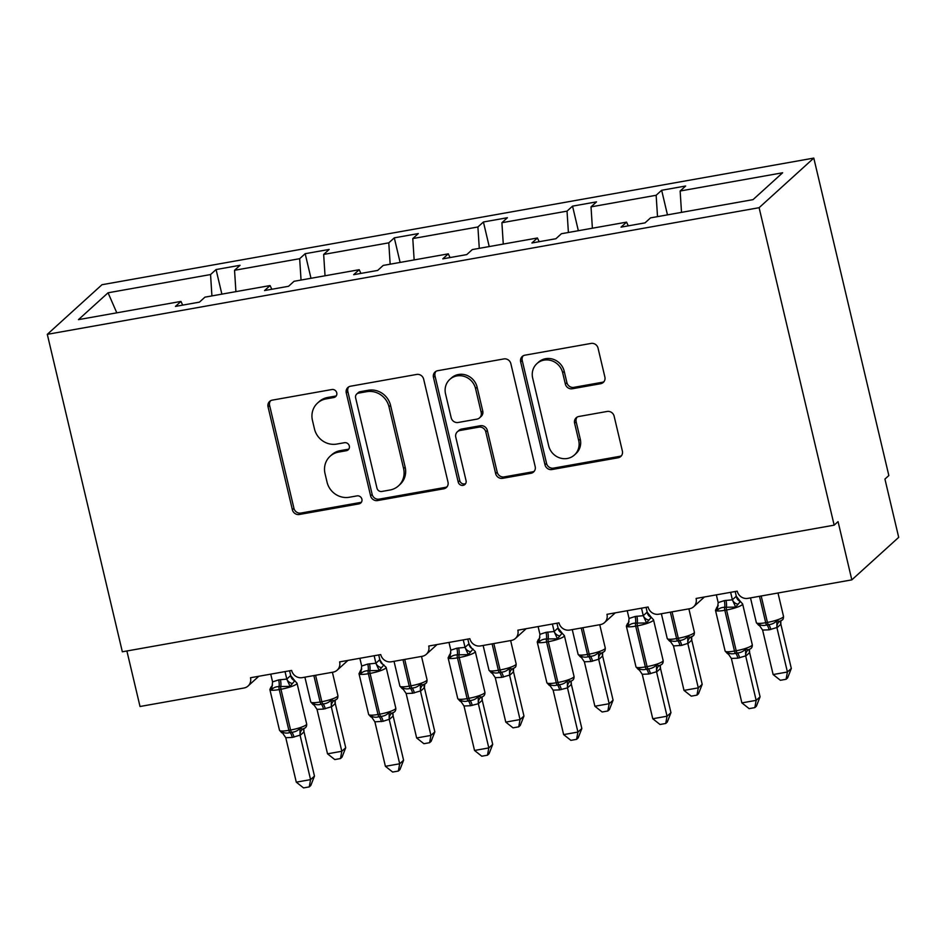 <?xml version="1.0" encoding="UTF-8"?>
<svg xmlns="http://www.w3.org/2000/svg" width="946" height="946" viewBox="0 0 946 946"><rect width="100%" height="100%" fill="white"/><g stroke="black" fill="none" stroke-linecap="round" stroke-linejoin="round"><path stroke-width="1.42" d="M336.752 392.838A4.174 3.914 -132.2 0 0 331.88 389.527L272.306 400.134A5.972 5.593 -132.2 0 0 268.049 406.851L292.373 509.764A5.972 5.593 -132.2 0 0 299.338 514.482L358.912 503.887A4.174 3.914 -132.2 0 0 361.892 499.181A4.174 3.914 -132.2 0 0 357.02 495.881L349.31 497.253A19.097 17.915 -132.2 0 1 327.044 482.141L325.022 473.568A19.097 17.915 -132.2 0 1 330.13 456.232A19.097 17.915 -132.2 0 1 338.633 452.082L346.342 450.71A4.174 3.914 -132.2 0 0 349.322 446.004A4.174 3.914 -132.2 0 0 344.45 442.704L336.741 444.076A19.097 17.915 -132.2 0 1 314.474 428.976L312.452 420.391A19.097 17.915 -132.2 0 1 317.56 403.055A19.097 17.915 -132.2 0 1 326.063 398.905L333.772 397.533A4.174 3.914 -132.2 0 0 336.752 392.838M600.615 383.721A5.972 5.593 -132.2 0 0 604.872 377.005L598.049 348.14A5.972 5.593 -132.2 0 0 591.084 343.422L524.924 355.188A5.972 5.593 -132.2 0 0 520.667 361.904L544.991 464.817A5.972 5.593 -132.2 0 0 551.956 469.535L618.116 457.769A5.972 5.593 -132.2 0 0 622.373 451.053L614.131 416.181A5.972 5.593 -132.2 0 0 607.178 411.451L578.857 416.488A5.972 5.593 -132.2 0 0 574.6 423.205L578.692 440.505A15.964 14.97 -132.2 0 1 574.423 455.002A15.964 14.97 -132.2 0 1 559.382 457.781A15.964 14.97 -132.2 0 1 548.692 445.838L532.669 378.093A15.964 14.97 -132.2 0 1 536.95 363.595A15.964 14.97 -132.2 0 1 551.979 360.816A15.964 14.97 -132.2 0 1 562.669 372.748L565.341 384.041A5.972 5.593 -132.2 0 0 572.306 388.759L600.615 383.721L602.176 382.302A5.972 5.593 -132.2 0 0 603.986 381.64M47.3 334.34L759.106 207.694L813.797 158.088L101.979 284.722L47.3 334.34L122.341 651.794L834.159 525.16L838.061 521.613L851.826 579.863L747.86 598.369A9.117 8.549 47.8 0 1 737.23 591.155L696.09 598.463A9.117 8.549 -132.2 0 1 689.587 608.727L658.735 614.214A9.117 8.549 47.8 0 1 648.105 607.001L606.977 614.321A9.117 8.549 -132.2 0 1 600.474 624.585L569.622 630.071A9.117 8.549 47.8 0 1 558.991 622.858L517.852 630.178A9.117 8.549 -132.2 0 1 511.348 640.442L480.497 645.929A9.117 8.549 47.8 0 1 469.866 638.716L428.739 646.035A9.117 8.549 -132.2 0 1 422.235 656.299L391.384 661.786A9.117 8.549 47.8 0 1 380.741 654.573L339.614 661.893A9.117 8.549 -132.2 0 1 333.11 672.145L302.259 677.643A9.117 8.549 47.8 0 1 291.628 670.43L250.501 677.738A9.117 8.549 -132.2 0 1 243.997 688.002L140.02 706.496L126.894 650.99M759.106 207.694L834.159 525.16M423.654 379.157A5.972 5.593 -132.2 0 0 416.701 374.439L350.528 386.216A5.972 5.593 -132.2 0 0 346.271 392.933L370.607 495.846A5.972 5.593 -132.2 0 0 377.56 500.564L443.733 488.798A5.972 5.593 -132.2 0 0 447.99 482.082L423.654 379.157M437.726 370.702L503.899 358.924A5.972 5.593 -132.2 0 1 510.852 363.654L535.176 466.567A5.972 5.593 -132.2 0 1 530.931 473.284L502.61 478.321A5.972 5.593 -132.2 0 1 495.645 473.603L485.783 431.861A5.972 5.593 -132.2 0 0 478.818 427.143L460.04 430.477A5.972 5.593 -132.2 0 0 455.783 437.194L466.059 480.651A4.174 3.914 -132.2 0 1 460.998 485.168A4.174 3.914 -132.2 0 1 458.207 482.046L433.469 377.419A5.972 5.593 -132.2 0 1 437.726 370.702M681.51 212.365L680.139 191.009L782.638 172.775L753.028 199.641L650.541 217.876L645.03 222.866L621.037 227.135L626.548 222.144L628.286 225.846M667.462 214.86L661.656 190.276L656.146 195.278L591.025 206.867L592.385 228.211M657.517 216.634L656.146 195.278M626.548 222.144L561.416 233.721L555.917 238.723L531.912 242.992L537.423 237.99L539.161 241.703M578.349 230.718L572.543 206.133L567.032 211.135L501.9 222.712L503.272 244.068M568.392 232.48L567.032 211.135M537.423 237.99L472.302 249.578L466.792 254.58L442.799 258.849L448.309 253.847L450.048 257.56M489.224 246.563L483.418 221.991L477.907 226.981L412.787 238.569L414.147 259.925M479.279 248.337L477.907 226.981M448.309 253.847L383.177 265.436L377.679 270.426L353.674 274.695L359.184 269.705L360.923 273.406M400.111 262.42L394.305 237.848L388.794 242.838L323.662 254.427L325.034 275.783M390.154 264.194L388.794 242.838M359.184 269.705L294.064 281.293L288.554 286.283L264.561 290.552L270.071 285.562L271.809 289.263M310.986 278.278L305.18 253.694L299.669 258.696L234.549 270.284L240.059 265.282L216.066 269.551L210.556 274.553L108.069 292.787L116.796 312.83M301.041 280.051L299.669 258.696M270.071 285.562L204.939 297.15L199.44 302.141L175.436 306.409L180.946 301.419L182.684 305.12M221.872 294.135L216.066 269.551M211.916 295.909L210.556 274.553M851.826 579.863L898.7 537.34L884.936 479.09L888.838 475.542L813.797 158.088M661.656 190.276L685.649 186.007L680.139 191.009M572.543 206.133L596.536 201.865L591.025 206.867M483.418 221.991L507.411 217.722L501.9 222.712M394.305 237.848L418.298 233.579L412.787 238.569M305.18 253.694L329.173 249.437L323.662 254.427M180.946 301.419L78.459 319.642L108.069 292.787M235.909 291.64L234.549 270.284M336.315 395.806A4.174 3.914 -132.2 0 1 335.345 396.114L327.635 397.486A19.097 17.915 -132.2 0 0 319.121 401.636L317.56 403.055M330.13 456.232L331.691 454.813A19.097 17.915 -132.2 0 1 340.193 450.663L347.915 449.291A4.174 3.914 -132.2 0 0 348.885 448.983M270.497 400.797A5.972 5.593 -132.2 0 0 269.61 405.432L293.946 508.345A5.972 5.593 -132.2 0 0 300.899 513.063L360.473 502.468A4.174 3.914 -132.2 0 0 361.455 502.149M348.719 386.879A5.972 5.593 -132.2 0 0 347.832 391.514L372.168 494.427A5.972 5.593 -132.2 0 0 379.121 499.145L445.294 487.379A5.972 5.593 -132.2 0 0 447.103 486.705M358.593 393.122A4.174 3.914 -132.2 0 0 355.613 397.817L376.969 488.16A4.174 3.914 -132.2 0 0 381.841 491.459L389.965 490.016A19.097 17.915 -132.2 0 0 398.479 485.866A19.097 17.915 -132.2 0 0 403.587 468.53L388.995 406.78A19.097 17.915 -132.2 0 0 366.717 391.679L358.593 393.122L360.154 391.703A4.174 3.914 -132.2 0 0 358.286 392.614L356.725 394.033M398.479 485.866L400.04 484.447A19.097 17.915 -132.2 0 0 405.148 467.111L403.587 468.53M360.154 391.703L368.278 390.26A19.097 17.915 -132.2 0 1 390.556 405.361L405.148 467.111M457.379 431.778L458.94 430.359A5.972 5.593 -132.2 0 1 461.601 429.07L480.391 425.724A5.972 5.593 -132.2 0 1 487.344 430.442L497.206 472.184A5.972 5.593 -132.2 0 0 504.171 476.902L532.492 471.865A5.972 5.593 -132.2 0 0 534.289 471.191M435.917 371.364A5.972 5.593 -132.2 0 0 435.03 376L459.768 480.627A4.174 3.914 -132.2 0 0 465.609 483.619M475.542 388.546A15.964 14.97 -132.2 0 0 464.853 376.614A15.964 14.97 -132.2 0 0 449.811 379.393A15.964 14.97 -132.2 0 0 445.542 393.891L451.183 417.754A5.972 5.593 -132.2 0 0 458.148 422.484L476.926 419.137A5.972 5.593 -132.2 0 0 481.183 412.421L475.542 388.546L477.103 387.127A15.964 14.97 -132.2 0 0 466.413 375.195A15.964 14.97 -132.2 0 0 451.384 377.974L449.811 379.393M479.587 417.836L481.147 416.417A5.972 5.593 -132.2 0 0 482.744 411.002L481.183 412.421M477.103 387.127L482.744 411.002M536.95 363.595L538.51 362.176A15.964 14.97 -132.2 0 1 553.54 359.397A15.964 14.97 -132.2 0 1 564.23 371.329L566.902 382.622A5.972 5.593 -132.2 0 0 573.867 387.352L602.176 382.302M574.423 455.002L575.984 453.583A15.964 14.97 -132.2 0 0 580.253 439.086L578.692 440.505M577.048 417.162A5.972 5.593 -132.2 0 0 576.161 421.786L580.253 439.086M523.114 355.862A5.972 5.593 -132.2 0 0 522.227 360.485L546.552 463.398A5.972 5.593 -132.2 0 0 553.516 468.128L619.689 456.35A5.972 5.593 -132.2 0 0 621.487 455.688M270.97 687.103L269.87 689.528A13.078 2.306 166.7 0 0 279.236 689.563A3.039 0.911 79.9 0 1 279.058 686.548C275.759 686.666 273.299 687.695 271.668 689.646L270.97 687.103A6.693 5.629 -160.9 0 0 272.519 685.022M281.754 732.783L279.508 730.3A13.078 2.306 -13.3 0 0 288.873 730.336A3.039 0.911 79.9 0 0 289.937 732.559C286.839 733.505 284.048 733.174 281.565 731.565L285.775 737.703L296.287 782.165L310.572 779.622L300.059 735.16L292.267 737.442L285.775 737.703M314.474 776.087L310.808 785.487L309.247 786.895L310.572 779.622L314.474 776.087L304.021 731.885L300.119 735.42M303.867 729.697L304.021 731.885M285.03 671.601L286.804 679.086L290.67 675.527L294.785 680.73L290.091 686.37L279.058 686.548A6.693 1.998 -100.1 0 0 278.656 679.902L286.804 679.086M289.582 670.785L290.706 675.539M270.745 674.143L272.578 681.889L278.656 679.902M292.267 737.442A6.693 1.998 -100.1 0 0 289.937 732.559L291.652 732.251C295.034 732.05 297.824 730.726 300 728.29L302.649 729.059L304.435 728.302C306.09 727.569 306.835 726.126 306.67 723.974L297.032 683.201A13.078 2.306 166.7 0 1 296.595 684.029A13.078 2.306 166.7 0 1 280.95 689.256L279.236 689.563L288.873 730.336L290.588 730.028A13.078 2.306 -13.3 0 0 306.232 724.802A13.078 2.306 -13.3 0 0 306.67 723.974M271.668 689.646L272.578 681.889M286.863 679.346L290.091 686.37M281.565 731.565L283.221 733.741M300 728.29L300.059 735.16M309.247 786.895L303.536 787.912L296.287 782.165M345.716 747.73L342.05 757.131L340.489 758.55L341.813 751.278L331.313 706.804L323.508 709.098L317.016 709.346L327.529 753.82L341.813 751.278L345.716 747.73L335.274 703.528L331.36 707.076M335.251 703.599A6.693 5.629 19.1 0 1 335.18 700.371L335.274 703.528M315.586 675.267L321.829 701.684L320.126 701.991A13.078 2.306 -13.3 0 1 310.761 701.944L313.008 704.427L312.819 703.209C315.302 704.829 318.081 705.16 321.179 704.214A3.039 0.911 -100.1 0 1 320.126 701.991L313.871 675.574M323.508 709.098A6.693 1.998 79.9 0 0 321.179 704.214L322.893 703.907C326.287 703.706 329.066 702.381 331.242 699.934L333.891 700.702L336.244 699.52M325.223 708.791A6.693 1.998 79.9 0 0 322.893 703.907A3.039 0.911 79.9 0 1 321.829 701.684A13.078 2.306 -13.3 0 0 337.474 696.445A13.078 2.306 -13.3 0 0 337.911 695.629C337.888 697.77 337.462 698.964 336.658 699.212L335.688 699.945M331.313 706.804L331.242 699.934M317.016 709.346L312.819 703.209M340.489 758.55L334.778 759.567L327.529 753.82M434.841 731.873L431.163 741.274L429.602 742.693L430.938 735.42L420.426 690.958L412.622 693.241L406.13 693.501L416.654 737.963L430.938 735.42L434.841 731.873L424.387 687.671L420.521 691.23A6.693 6.338 102 0 1 423.004 684.845L425.369 683.662M424.789 684.1L424.387 687.671M404.711 659.409L410.954 685.826L409.24 686.134A13.078 2.306 -13.3 0 1 399.874 686.098L402.121 688.57L401.932 687.352C404.415 688.972 407.206 689.303 410.304 688.357A3.039 0.911 -100.1 0 1 409.24 686.134L402.996 659.717M412.622 693.241A6.693 1.998 79.9 0 0 410.304 688.357L412.007 688.049C415.4 687.848 418.191 686.524 420.367 684.076L423.004 684.845M420.426 690.958L420.367 684.076M406.13 693.501L401.932 687.352M429.602 742.693L423.903 743.71L416.654 737.963M523.954 716.027L520.288 725.428L518.727 726.835L520.052 719.563L509.551 675.101L501.747 677.383L495.255 677.643L505.767 722.105L520.052 719.563L523.954 716.027L513.512 671.814L509.598 675.361M513.477 668.586L513.512 671.814M493.824 643.552L500.067 669.969L498.365 670.276A13.078 2.306 -13.3 0 1 488.999 670.241L491.246 672.724L491.057 671.506C493.54 673.114 496.319 673.446 499.417 672.5A3.039 0.911 -100.1 0 1 498.365 670.276L492.109 643.859M501.747 677.383A6.693 1.998 79.9 0 0 499.417 672.5L501.132 672.192C504.525 671.991 507.304 670.667 509.48 668.219L512.129 668.999L514.482 667.805M503.461 677.076A6.693 1.998 79.9 0 0 501.132 672.192A3.039 0.911 79.9 0 1 500.067 669.969A13.078 2.306 -13.3 0 0 515.712 664.742A13.078 2.306 -13.3 0 0 516.149 663.915C516.126 666.067 515.7 667.261 514.896 667.498L513.453 668.586M509.551 675.101L509.48 668.219M495.255 677.643L491.057 671.506M518.727 726.835L513.016 727.852L505.767 722.105M613.079 700.17L609.401 709.571L607.852 710.978L609.177 703.718L598.664 659.244L590.86 661.526L584.368 661.786L594.892 706.248L609.177 703.718L613.079 700.17L602.626 655.968L598.723 659.504M602.602 652.728L602.626 655.968M582.949 627.706L589.192 654.124L587.478 654.419A13.078 2.306 -13.3 0 1 578.112 654.384L580.359 656.867L580.17 655.649C582.653 657.257 585.444 657.6 588.542 656.642A3.039 0.911 -100.1 0 1 587.478 654.419L581.234 628.002M590.86 661.526A6.693 1.998 79.9 0 0 588.542 656.642L590.245 656.335C593.639 656.134 596.429 654.809 598.605 652.373L601.242 653.142L603.607 651.96M592.574 661.219A6.693 1.998 79.9 0 0 590.245 656.335A3.039 0.911 79.9 0 1 589.192 654.124A13.078 2.306 -13.3 0 0 604.837 648.885A13.078 2.306 -13.3 0 0 605.274 648.057C605.239 650.209 604.825 651.404 604.021 651.64L602.567 652.728M598.664 659.244L598.605 652.373M584.368 661.786L580.17 655.649M607.852 710.978L602.141 711.995L594.892 706.248M702.192 684.313L698.526 693.714L696.966 695.133L698.29 687.86L687.789 643.386L681.699 645.373L673.493 645.929L684.005 690.403L698.29 687.86L702.192 684.313L691.751 640.111L687.884 643.658A6.693 6.338 102 0 1 690.367 637.285L692.72 636.102M691.727 640.17A6.693 5.629 19.1 0 1 691.656 636.954L691.751 640.111M673.493 645.929L669.295 639.792L669.484 641.01L667.237 638.526A13.078 2.306 -13.3 0 0 676.603 638.574L670.347 612.157M669.295 639.792C671.778 641.412 674.557 641.743 677.655 640.785A3.039 0.911 -100.1 0 1 676.603 638.574L678.306 638.266L672.062 611.849M679.985 645.669A6.693 1.998 79.9 0 0 677.655 640.785L679.37 640.489C682.764 640.276 685.543 638.952 687.718 636.516L690.367 637.285M681.699 645.373A6.693 1.998 79.9 0 0 679.37 640.489A3.039 0.911 79.9 0 1 678.306 638.266A13.078 2.306 -13.3 0 0 693.95 633.028A13.078 2.306 -13.3 0 0 694.388 632.212C694.364 634.352 693.938 635.546 693.134 635.795L691.644 636.977M687.789 643.386L687.718 636.516M696.966 695.133L691.254 696.15L684.005 690.403M374.155 655.744L375.917 663.229L379.784 659.669A6.693 6.338 -78 0 0 383.899 664.872L379.204 670.513L368.171 670.69C364.884 670.809 362.413 671.837 360.781 673.788L360.083 671.258L361.739 668.893M370.879 716.926L368.633 714.443A13.078 2.306 -13.3 0 0 377.998 714.478A3.039 0.911 79.9 0 0 379.05 716.701C375.952 717.659 373.173 717.328 370.69 715.708L374.888 721.845L385.4 766.319L399.685 763.777L389.184 719.303L383.095 721.29L374.888 721.845M403.587 760.229L399.922 769.63L398.361 771.049L399.685 763.777L403.587 760.229L393.146 716.027L389.232 719.563M392.98 713.852L393.146 716.027M379.784 659.669L382.444 663.915L386.145 667.344A13.078 2.306 166.7 0 1 385.708 668.172A13.078 2.306 166.7 0 1 370.063 673.41L368.361 673.706A13.078 2.306 166.7 0 1 358.995 673.67L361.242 669.342M378.707 654.939L379.831 659.681M359.87 658.286L361.691 666.031L367.781 664.057L375.917 663.229M381.38 721.585A6.693 1.998 -100.1 0 0 379.05 716.701L380.765 716.394C384.159 716.193 386.938 714.869 389.113 712.433L391.762 713.201L393.56 712.444C395.203 711.711 395.96 710.269 395.795 708.128L386.145 667.344M360.781 673.788L361.691 666.031M375.988 663.489L379.204 670.513M370.69 715.708L372.334 717.884M389.113 712.433L389.184 719.303M398.361 771.049L392.661 772.054L385.4 766.319M463.268 639.886L465.042 647.371L468.909 643.824A6.693 6.338 -78 0 0 473.024 649.027L468.329 654.656L457.296 654.833C453.997 654.951 451.538 655.98 449.906 657.943L449.208 655.401L450.864 653.047M470.505 705.74A6.693 1.998 -100.1 0 0 468.175 700.844A3.039 0.911 79.9 0 1 467.111 698.633A13.078 2.306 -13.3 0 1 457.746 698.586L459.993 701.069L459.815 699.851C462.287 701.471 465.077 701.802 468.175 700.844L469.89 700.548C473.272 700.336 476.063 699.023 478.238 696.575L482.164 697.036A6.693 5.629 -160.9 0 0 482.235 700.241L478.392 703.718L470.505 705.74L464.013 705.988L474.525 750.462L488.81 747.919L478.357 703.718A6.693 6.338 -78 0 1 480.887 697.344M492.712 744.372L489.047 753.773L487.486 755.192L488.81 747.919L492.712 744.372L482.235 700.241M482.105 697.994L482.259 700.17M467.821 639.082L469.015 644.096L471.557 648.057L475.27 651.498A13.078 2.306 166.7 0 1 474.833 652.314A13.078 2.306 166.7 0 1 459.188 657.553L457.474 657.848A13.078 2.306 166.7 0 1 448.108 657.813L450.367 653.485M448.983 642.429L450.816 650.174L456.894 648.199L465.042 647.371M449.906 657.943L450.816 650.174M465.101 647.632L468.329 654.656M459.815 699.851L464.013 705.988M478.238 696.575L478.298 703.446M487.486 755.192L481.774 756.209L474.525 750.462M538.321 639.543L537.233 641.956A13.078 2.306 166.7 0 0 546.599 642.003A3.039 0.911 79.9 0 1 546.41 638.976C543.122 639.094 540.663 640.135 539.019 642.086L538.321 639.543A6.693 5.629 -160.9 0 0 539.882 637.45M559.618 689.882A6.693 1.998 -100.1 0 0 557.289 684.999A3.039 0.911 79.9 0 1 556.236 682.776A13.078 2.306 -13.3 0 1 546.871 682.728L549.118 685.211L548.928 683.993C551.412 685.614 554.19 685.945 557.289 684.999L559.003 684.691C562.397 684.49 565.176 683.166 567.352 680.718L571.278 681.179A6.693 5.629 -160.9 0 0 571.36 684.384L567.517 687.872L559.618 689.882L553.126 690.142L563.639 734.604L577.923 732.062L567.482 687.86M581.837 728.515L578.16 737.915L576.599 739.334L577.923 732.062L581.837 728.515L571.36 684.384M571.218 682.137L571.384 684.313M552.393 624.029L554.155 631.514L558.022 627.967L562.149 633.158L557.442 638.81L546.41 638.976A6.693 1.998 -100.1 0 0 546.019 632.342L554.155 631.514M556.946 623.225L558.069 627.978M538.108 626.571L539.93 634.317L546.019 632.342M539.019 642.086L539.93 634.317M554.226 631.774L557.442 638.81M548.928 683.993L553.126 690.142M567.352 680.718L567.423 687.6M576.599 739.334L570.899 740.351L563.639 734.604M627.446 623.686L626.347 626.098A13.078 2.306 166.7 0 0 635.712 626.146A3.039 0.911 79.9 0 1 635.535 623.13C632.235 623.237 629.776 624.277 628.144 626.228L627.446 623.686A6.693 5.629 -160.9 0 0 628.995 621.605M650.458 673.718A6.693 1.998 -100.1 0 0 648.128 668.834A3.039 0.911 -100.1 0 1 647.064 666.611L645.349 666.918A13.078 2.306 -13.3 0 1 635.984 666.883L638.231 669.366L638.053 668.148C640.525 669.756 643.315 670.087 646.414 669.141L648.128 668.834C651.51 668.633 654.301 667.308 656.477 664.861L659.125 665.629L660.911 664.884C662.567 664.151 663.312 662.708 663.146 660.556L653.509 619.784A13.078 2.306 166.7 0 1 653.071 620.611A13.078 2.306 166.7 0 1 637.427 625.838L635.712 626.146L645.349 666.918A3.039 0.911 79.9 0 0 646.414 669.141A6.693 1.998 -100.1 0 1 648.743 674.025L642.251 674.285L652.764 718.747L667.048 716.205L656.536 671.743L648.743 674.025M670.951 712.669L667.285 722.058L665.724 723.477L667.048 716.205L670.951 712.669L660.497 668.455L656.595 672.003M660.343 666.28L660.497 668.455M641.506 608.183L643.28 615.669L647.147 612.109L651.262 617.312L646.567 622.953L635.535 623.13A6.693 1.998 -100.1 0 0 635.133 616.485L643.28 615.669M646.059 607.367L647.182 612.121M627.222 610.714L629.055 618.471L635.133 616.485M628.144 626.228L629.055 618.471M643.339 615.929L646.567 622.953M638.053 668.148L642.251 674.285M656.477 664.861L656.536 671.743M665.724 723.477L660.012 724.494L652.764 718.747M791.317 668.455L787.651 677.856L786.091 679.275L787.415 672.003L776.903 627.529L769.11 629.823L762.606 630.071L773.13 674.545L787.415 672.003L791.317 668.455L780.864 624.254L776.962 627.801M780.84 621.025L780.864 624.254M762.606 630.071L758.408 623.934L758.597 625.152L756.351 622.669A13.078 2.306 -13.3 0 0 765.716 622.716L759.472 596.299M758.408 623.934C760.891 625.554 763.682 625.885 766.78 624.939A3.039 0.911 -100.1 0 1 765.716 622.716L767.431 622.409L761.187 595.992M769.11 629.823A6.693 1.998 79.9 0 0 766.78 624.939L768.495 624.632C771.877 624.431 774.668 623.107 776.843 620.659L779.48 621.427L781.845 620.245M770.813 629.516A6.693 1.998 79.9 0 0 768.495 624.632A3.039 0.911 79.9 0 1 767.431 622.409A13.078 2.306 -13.3 0 0 783.075 617.17A13.078 2.306 -13.3 0 0 783.513 616.354C783.477 618.495 783.063 619.689 782.259 619.937L780.805 621.014M776.903 627.529L776.843 620.659M786.091 679.275L780.379 680.292L773.13 674.545M730.631 592.326L732.393 599.811L736.26 596.252L740.387 601.443L735.681 607.096L724.648 607.273C721.36 607.391 718.901 608.42 717.257 610.371L716.56 607.829L718.215 605.475M737.856 658.168L731.364 658.428L741.877 702.89L756.161 700.347L745.661 655.885L737.856 658.168A6.693 1.998 -100.1 0 0 735.527 653.284A3.039 0.911 79.9 0 1 734.474 651.061A13.078 2.306 -13.3 0 1 725.109 651.025L727.356 653.509L727.167 652.291C729.65 653.899 732.441 654.23 735.527 653.284L737.241 652.977C740.635 652.775 743.414 651.451 745.59 649.015L748.239 649.784L750.036 649.027M760.076 696.812L756.398 706.213L754.837 707.62L756.161 700.347L760.076 696.812L749.622 652.598L745.72 656.146A6.693 6.338 -78 0 1 748.239 649.784M749.457 650.422L749.622 652.598M735.184 591.51L736.307 596.264A6.693 6.338 -78 0 0 740.375 601.455M716.347 594.868L718.168 602.614L724.258 600.627L732.393 599.811M717.257 610.371L718.168 602.614M732.464 600.071L735.681 607.096M727.167 652.291L731.364 658.428M745.59 649.015L745.661 655.885M754.837 707.62L749.137 708.637L741.877 702.89M327.635 397.486L326.063 398.905M347.915 449.291L346.342 450.71M340.193 450.663L338.633 452.082M360.473 502.468L358.912 503.887M300.899 513.063L299.338 514.482M293.946 508.345L292.373 509.764M269.61 405.432L268.049 406.851M335.345 396.114L333.772 397.533M445.294 487.379L443.733 488.798M379.121 499.145L377.56 500.564M372.168 494.427L370.607 495.846M347.832 391.514L346.271 392.933M390.556 405.361L388.995 406.78M368.278 390.26L366.717 391.679M532.492 471.865L530.931 473.284M504.171 476.902L502.61 478.321M497.206 472.184L495.645 473.603M487.344 430.442L485.783 431.861M480.391 425.724L478.818 427.143M461.601 429.07L460.04 430.477M459.768 480.627L458.207 482.046M435.03 376L433.469 377.419M573.867 387.352L572.306 388.759M566.902 382.622L565.341 384.041M564.23 371.329L562.669 372.748M576.161 421.786L574.6 423.205M619.689 456.35L618.116 457.769M553.516 468.128L551.956 469.535M546.552 463.398L544.991 464.817M522.227 360.485L520.667 361.904M293.981 737.135A6.693 1.998 -100.1 0 0 291.652 732.251A3.039 0.911 -100.1 0 1 290.588 730.028L280.95 689.256A3.039 0.911 -100.1 0 1 280.773 686.24A6.693 1.998 -100.1 0 0 280.371 679.606M286.827 679.015A6.693 5.629 -160.9 0 0 291.853 683.39M290.67 675.527A6.693 6.338 -78 0 0 294.785 680.73L297.032 683.201M302.649 729.059A6.693 6.338 -78 0 0 300.154 735.432M303.938 728.716A6.693 5.629 -160.9 0 0 303.997 731.944M331.407 707.076A6.693 6.338 102 0 1 333.891 700.702M414.336 692.933A6.693 1.998 79.9 0 0 412.007 688.049A3.039 0.911 79.9 0 1 410.954 685.826A13.078 2.306 -13.3 0 0 426.599 680.6A13.078 2.306 -13.3 0 0 427.036 679.772C427.001 681.924 426.587 683.118 425.783 683.355L424.778 684.1M424.364 687.742A6.693 5.629 19.1 0 1 424.305 684.514M513.489 671.885A6.693 5.629 19.1 0 1 513.418 668.656M509.646 675.373A6.693 6.338 102 0 1 512.129 668.999M602.602 656.027A6.693 5.629 19.1 0 1 602.543 652.811M598.759 659.516A6.693 6.338 102 0 1 601.242 653.142M367.781 664.057A6.693 1.998 -100.1 0 1 368.171 670.69A3.039 0.911 79.9 0 0 368.361 673.706L377.998 714.478L379.713 714.183A13.078 2.306 -13.3 0 0 395.345 708.944A13.078 2.306 -13.3 0 0 395.795 708.128M383.095 721.29A6.693 1.998 -100.1 0 0 380.765 716.394A3.039 0.911 -100.1 0 1 379.713 714.183L370.063 673.41A3.039 0.911 -100.1 0 1 369.886 670.383A6.693 1.998 -100.1 0 0 369.496 663.749M360.083 671.258A6.693 5.629 -160.9 0 0 361.644 669.165M375.94 663.158A6.693 5.629 -160.9 0 0 380.966 667.533M391.762 713.201A6.693 6.338 -78 0 0 389.279 719.575M393.548 712.444L393.039 712.894A6.693 5.629 -160.9 0 0 393.122 716.087M456.894 648.199A6.693 1.998 -100.1 0 1 457.296 654.833A3.039 0.911 79.9 0 0 457.474 657.848L467.111 698.633L468.826 698.325A13.078 2.306 -13.3 0 0 484.47 693.087A13.078 2.306 -13.3 0 0 484.908 692.271L475.27 651.498M472.22 705.432A6.693 1.998 -100.1 0 0 469.89 700.548A3.039 0.911 -100.1 0 1 468.826 698.325L459.188 657.553A3.039 0.911 -100.1 0 1 459.011 654.537A6.693 1.998 -100.1 0 0 458.609 647.892M449.208 655.401A6.693 5.629 -160.9 0 0 450.757 653.308M465.065 647.312A6.693 5.629 -160.9 0 0 470.091 651.688M561.333 689.575A6.693 1.998 -100.1 0 0 559.003 684.691A3.039 0.911 -100.1 0 1 557.951 682.468A13.078 2.306 -13.3 0 0 573.583 677.241A13.078 2.306 -13.3 0 0 574.033 676.414L564.384 635.641A13.078 2.306 166.7 0 1 563.946 636.457A13.078 2.306 166.7 0 1 548.313 641.695L546.599 642.003L556.236 682.776L557.951 682.468L548.313 641.695A3.039 0.911 -100.1 0 1 548.124 638.68A6.693 1.998 -100.1 0 0 547.734 632.034M554.179 631.455A6.693 5.629 -160.9 0 0 559.204 635.83M558.022 627.967A6.693 6.338 -78 0 0 562.137 633.17L564.384 635.641M570 681.487A6.693 6.338 -78 0 0 567.517 687.872M636.847 616.177A6.693 1.998 -100.1 0 1 637.249 622.823A3.039 0.911 -100.1 0 0 637.427 625.838L647.064 666.611A13.078 2.306 -13.3 0 0 662.708 661.384A13.078 2.306 -13.3 0 0 663.146 660.556M643.304 615.598A6.693 5.629 -160.9 0 0 648.329 619.973M647.147 612.109A6.693 6.338 -78 0 0 651.262 617.312L653.509 619.784M659.125 665.629A6.693 6.338 -78 0 0 656.63 672.015M660.414 665.298A6.693 5.629 -160.9 0 0 660.474 668.526M780.84 624.325A6.693 5.629 19.1 0 1 780.781 621.096M776.997 627.801A6.693 6.338 102 0 1 779.48 621.427M724.258 600.627A6.693 1.998 -100.1 0 1 724.648 607.273A3.039 0.911 79.9 0 0 724.837 610.288A13.078 2.306 166.7 0 1 715.472 610.253L717.718 605.925M739.571 657.86A6.693 1.998 -100.1 0 0 737.241 652.977A3.039 0.911 -100.1 0 1 736.189 650.753A13.078 2.306 -13.3 0 0 751.822 645.527A13.078 2.306 -13.3 0 0 752.271 644.699L742.622 603.926A13.078 2.306 166.7 0 1 742.184 604.754A13.078 2.306 166.7 0 1 726.552 609.981L724.837 610.288L734.474 651.061L736.189 650.753L726.552 609.981A3.039 0.911 -100.1 0 1 726.362 606.965A6.693 1.998 -100.1 0 0 725.972 600.332M716.56 607.829A6.693 5.629 -160.9 0 0 718.12 605.747M732.417 599.74A6.693 5.629 -160.9 0 0 737.442 604.116M749.539 649.441A6.693 5.629 -160.9 0 0 749.599 652.669M258.814 676.26L248.053 686.027M347.927 660.403L337.178 670.17M437.052 644.557L426.291 654.313M526.165 628.7L515.416 638.455M615.29 612.842L604.529 622.598M704.403 596.985L693.655 606.753M279.508 730.3L269.87 689.528M310.761 701.944L304.896 677.17M337.911 695.629L332.401 672.275M313.008 704.427L314.462 705.385M399.874 686.098L394.021 661.313M427.036 679.772L421.514 656.418M402.121 688.57L403.587 689.528M488.999 670.241L483.134 645.456M516.149 663.915L510.639 640.572M491.246 672.724L492.7 673.67M578.112 654.384L572.259 629.598M605.274 648.057L599.752 624.715M580.359 656.867L581.825 657.825M667.237 638.526L661.372 613.753M694.388 632.212L688.877 608.857M669.484 641.01L670.939 641.967M368.633 714.443L358.995 673.67M457.746 698.586L448.108 657.813M482.661 696.599C484.328 695.854 485.073 694.411 484.908 692.271M459.993 701.069L461.459 702.027M546.871 682.728L537.233 641.956M571.774 680.742C573.442 680.008 574.198 678.566 574.033 676.414M549.118 685.211L550.572 686.169M635.984 666.883L626.347 626.098M638.231 669.366L639.697 670.312M756.351 622.669L750.497 597.896M783.513 616.354L777.99 593M758.597 625.152L760.064 626.11M725.109 651.025L715.472 610.253M749.563 649.37L750.024 649.015C751.68 648.294 752.437 646.851 752.271 644.699M740.387 601.443L742.622 603.926M727.356 653.509L728.81 654.466"/></g></svg>
